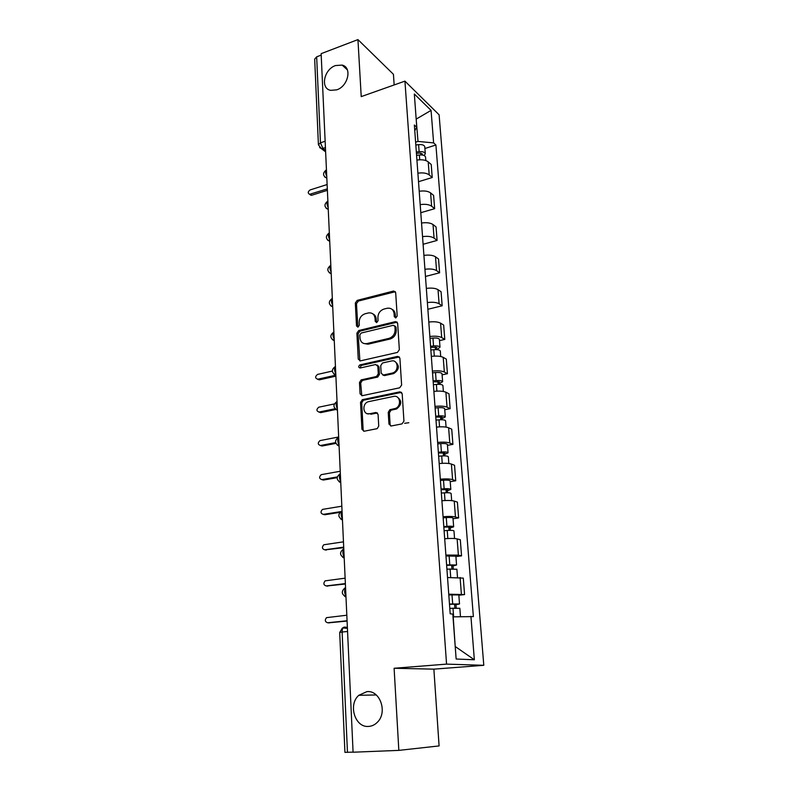 <?xml version="1.0" encoding="UTF-8"?>
<svg xmlns="http://www.w3.org/2000/svg" width="792" height="792" viewBox="0 0 792 792"><rect width="100%" height="100%" fill="white"/><g stroke="black" fill="none" stroke-linecap="round" stroke-linejoin="round"><path stroke-width="1.19" d="M395.832 317.899L397.178 315.998L395.683 292.693L393.664 291.01L357.182 300.386L355.321 303.029L356.519 325.948L357.964 327.136L359.311 325.264L359.152 322.275C359.311 317.978 361.32 315.137 365.181 313.751L368.498 312.929C372.28 312.553 374.467 314.365 375.052 318.364L375.23 321.374L376.715 322.562L378.081 320.671L377.903 317.661C378.041 313.335 380.071 310.464 384.001 309.048L387.387 308.217C391.238 307.84 393.466 309.652 394.089 313.672L394.277 316.701L395.832 317.899M366.864 691.644L358.806 695.307C347.876 704.613 354.994 727.848 368.607 726.422C371.913 726.214 374.834 724.828 377.358 722.264C387.872 712.345 379.992 689.901 366.864 691.644M335.521 65.548C323.918 69.31 320.087 88.546 330.66 90.347L336.739 89.843C348.223 86.279 352.331 67.261 342.144 65.093L335.521 65.548M388.941 424.067L391.198 425.987L401.95 423.908L403.94 421.146L402.178 393.703L399.911 391.842L362.439 399.663L360.518 402.356L361.934 429.323L364.112 431.234L377.22 428.64L378.744 426.056L378.071 414.374L375.863 412.493L369.597 413.761C363.023 415.384 361.637 403.87 368.112 401.762L393.614 396.416C400.198 394.703 401.94 406.088 395.416 408.444L389.822 409.721L388.238 412.345L388.941 424.067L390.11 424.552L390.773 426.027M446.559 664.122L394.109 668.26L398.831 750.38L353.083 752.212L321.136 53.668L357.944 39.6L361.221 96.614L404.93 81.13L446.559 664.122L483.793 665.3L439.105 114.8L404.93 81.13M397.396 352.44L399.346 349.708L397.653 323.354L395.465 321.631L358.786 330.521L356.895 333.185L358.251 359.113L360.39 360.865L397.396 352.44M397.267 322.255L395.465 321.631L396.574 322.295L359.964 331.155L358.083 333.818L359.895 360.914M399.891 358.172L401.623 385.07L399.653 387.813L362.231 395.693L360.073 393.872L359.479 382.506L361.192 379.873L376.537 376.497L378.269 373.844L377.833 366.31L375.646 364.528L360.152 368.003C358.311 367.429 358.222 366.399 359.895 364.914L397.653 356.38L399.891 358.172M394.159 84.952L393.436 74.309L357.944 39.6M398.831 750.38L439.085 745.925L433.868 669.151L483.793 665.3M353.074 752.123L344.926 752.36L339.699 632.481L342.124 632.016L347.46 752.351M318.414 144.669L314.681 59.113L316.661 56.836L320.463 142.817L322.958 148.5L325.562 150.52M321.205 55.103L316.661 56.836M417.879 173.2C422.888 172.478 426.67 173.052 429.214 174.923L428.215 161.855C425.67 159.944 421.908 159.36 416.919 160.083M428.215 161.855L431.214 164.508L432.224 177.517L418.503 181.705M429.214 174.923L432.224 177.517M420.78 212.701L434.64 208.682L433.61 195.426L430.601 192.901C428.036 191.09 424.245 190.545 419.206 191.258M420.186 204.623C425.245 203.92 429.056 204.445 431.62 206.217L434.64 208.682M423.096 244.282L437.095 240.431L436.055 226.928L433.026 224.542C430.452 222.839 426.621 222.324 421.532 223.017M422.532 236.64C427.64 235.957 431.482 236.452 434.065 238.115L437.095 240.431M425.452 276.467L439.61 272.795L438.54 259.024L435.501 256.796C432.907 255.192 429.046 254.727 423.908 255.39M424.928 269.28C430.086 268.617 433.966 269.062 436.56 270.617L439.61 272.795M427.858 309.276L442.164 305.781L441.075 291.743L438.025 289.664C435.412 288.169 431.521 287.753 426.334 288.397M427.373 302.564C432.58 301.92 436.491 302.316 439.105 303.762L442.164 305.781M439.501 340.61L444.777 339.412L443.668 325.096L440.59 323.176C437.966 321.8 434.036 321.433 428.799 322.057M429.858 336.491C435.125 335.877 439.065 336.234 441.698 337.56L444.777 339.412M442.104 374.834L447.43 373.705L446.302 359.113L443.213 357.36C440.58 356.103 436.61 355.776 431.313 356.38M432.392 371.111C437.709 370.517 441.698 370.814 444.342 372.022L447.43 373.705M444.757 409.741L450.143 408.682L448.995 393.802L445.886 392.218C443.233 391.09 439.233 390.812 433.877 391.397M434.986 406.415C440.362 405.851 444.371 406.098 447.034 407.177L450.143 408.682M447.46 445.342L452.915 444.362L451.737 429.185L448.618 427.779C445.945 426.779 441.906 426.561 436.501 427.116M437.63 442.451C443.055 441.906 447.114 442.104 449.787 443.045L452.915 444.362M450.222 481.675L455.737 480.774L454.539 465.28L451.4 464.062C448.717 463.211 444.639 463.043 439.174 463.567M440.322 479.219C445.807 478.695 449.905 478.843 452.598 479.645L455.737 480.774M453.044 518.74L458.618 517.928L457.39 502.118L454.242 501.098C451.539 500.386 447.421 500.277 441.906 500.772M443.075 516.75C448.618 516.255 452.747 516.344 455.459 516.998L458.618 517.928M455.915 556.578L461.558 555.865L460.31 539.718L457.142 538.907C454.42 538.332 450.272 538.283 444.688 538.758M445.886 555.063L458.38 555.133L461.558 555.865M458.855 595.218L464.567 594.584L463.29 578.101L447.529 577.546M448.747 594.198L464.567 594.584M415.612 142.204L417.988 141.431L416.166 118.889M416.176 119.097L431.066 110.395L433.62 142.887L417.988 141.431M414.76 130.63L416.78 127.265L414.325 94.01L431.066 110.395M455.222 646.628L453.202 616.849L473.368 616.602L435.907 144.995L433.62 142.887M470.923 616.305L474.349 659.776L456.142 659.023L452.816 614.117L450.193 613.79L414.355 125.007L416.78 127.265M394.109 668.26L433.868 669.151M424.898 148.52L435.907 144.995M455.4 646.638L474.349 659.776M395.564 317.938L395.228 314.345C394.99 311.88 393.881 310.177 391.901 309.227M372.834 313.87C374.863 314.79 375.992 316.503 376.21 319.018L376.537 322.591M395.357 291.713L358.36 301.059L356.489 303.702L357.845 327.155M394.901 326.492L393.357 325.284L361.152 333.046L359.825 334.917L359.994 338.085C360.608 342.243 362.885 344.084 366.825 343.589L389.07 338.352C392.981 336.917 394.99 334.036 395.109 329.71L394.901 326.492L396.04 327.145L394.743 325.908M363.617 343.431L368.003 344.203L366.825 343.589M396.04 327.145L396.248 330.353C396.129 334.679 394.119 337.55 390.218 338.986L368.003 344.203M377.348 365.062L379.002 366.884L379.437 374.418L377.715 377.061L362.389 380.427L360.677 383.051L361.815 395.733M399.416 356.945L361.172 365.458L360.043 368.023M392.06 373.121L392.654 372.953C399.455 370.993 398.099 359.162 391.317 361.013L382.496 362.993L380.714 365.666L381.16 373.21L383.368 375.022L392.06 373.121L393.802 373.527C399.356 369.557 399.802 365.627 395.168 361.736M382.833 375.062L384.526 375.586L383.368 375.022M393.218 373.695L384.526 375.586M397.247 397.049C402.098 400.702 401.871 404.672 396.574 408.959L390.991 410.226L389.407 412.85L390.11 424.552M367.438 413.711L369.597 413.761M377.467 412.959L370.785 414.256M401.603 392.347L363.36 400.257L361.716 402.871L363.132 429.789L363.785 431.264M416.582 155.38L419.384 155.014C422.859 154.737 424.908 155.4 425.552 157.014L425.561 157.232M327.126 184.536L310.127 189.931C307.821 191.654 307.652 193.119 309.593 194.317L327.324 188.872M416.434 153.44L419.512 153.034L422.463 154.004L421.859 154.965M416.335 152.054L419.136 151.678C422.601 151.401 424.661 152.074 425.294 153.688L424.225 155.569M415.82 145.015L418.612 144.639C422.077 144.362 424.126 145.035 424.76 146.678L424.779 146.896M327.383 190.318L311.741 195.238L309.83 194.485M430.848 350.014L433.828 349.708C437.501 349.44 439.659 349.856 440.293 350.955L440.303 351.113M430.64 347.243L437.006 347.51L435.461 348.46L435.55 349.599M332.313 371.082L317.572 374.408C314.939 376.636 315.008 378.23 317.8 379.2L335.838 375.17L333.897 374.022M430.571 346.282L433.541 345.965C437.224 345.698 439.382 346.124 440.005 347.233L436.818 349.638M429.997 338.382L432.957 338.065C436.63 337.808 438.778 338.233 439.412 339.372L439.421 339.52M335.887 376.16L319.305 379.853L317.533 379.239M435.343 346.866L435.461 348.46L436.788 349.223M433.392 384.724L436.402 384.417C440.114 384.16 442.292 384.526 442.916 385.526L442.926 385.664M433.175 381.784L439.6 381.992L438.035 382.873L438.144 384.318M334.303 403.94L318.76 407.197C316.236 409.484 316.355 411.097 319.127 412.038L335.056 408.741M433.115 380.902L436.115 380.596C439.827 380.338 442.005 380.714 442.629 381.724L439.372 383.566L439.421 384.338M432.521 372.854L435.521 372.547C439.223 372.29 441.392 372.676 442.015 373.705L442.025 373.844M335.957 409.464L320.651 412.632L318.938 412.068M437.927 381.417L438.035 382.873L439.372 383.566M404.653 423.304L408.811 422.73M435.986 420.116L439.025 419.829C442.777 419.572 444.975 419.889 445.599 420.79L445.609 420.908M435.758 417.018L442.243 417.166L440.659 417.978L440.788 419.72M338.669 436.976L319.978 440.619C317.562 442.956 317.74 444.579 320.483 445.5L335.6 442.619M435.699 416.226L438.738 415.929C442.49 415.671 444.678 415.998 445.302 416.909L441.995 418.592L442.084 419.74M435.105 408.009L438.125 407.712C441.867 407.454 444.055 407.791 444.678 408.731L444.688 408.86M335.877 443.391L322.017 446.025L320.384 445.52M440.56 416.661L440.659 417.978L441.995 418.592M438.639 456.232L441.708 455.954C445.5 455.697 447.708 455.974 448.331 456.766L448.341 456.875M438.402 452.965L444.936 453.054L443.332 453.786L443.49 455.855M340.233 471.26L321.215 474.665C318.919 477.051 319.136 478.705 321.869 479.606L337.273 476.923M438.342 452.262L441.411 451.985C445.203 451.727 447.411 452.004 448.034 452.806L444.678 454.321L444.797 455.855M437.728 443.876L440.788 443.599C444.569 443.342 446.777 443.629 447.401 444.46L447.401 444.569M337.135 477.675L323.413 480.051L321.859 479.606L323.413 480.051M443.243 452.618L443.332 453.786L444.678 454.321M441.342 493.089L444.441 492.822C448.272 492.575 450.5 492.792 451.123 493.475L451.133 493.565M441.085 489.654L447.688 489.674L446.064 490.317L446.243 492.723M341.827 506.207L322.483 509.385C320.315 511.81 320.572 513.473 323.275 514.364L340.699 511.632M441.045 489.04L444.144 488.773C447.965 488.515 450.193 488.743 450.816 489.436L447.411 490.773L447.559 492.713M440.411 480.487L443.5 480.209C447.322 479.962 449.549 480.2 450.163 480.912L450.173 481.011M339.897 512.384L324.829 514.741L323.443 514.404M445.985 489.308L446.064 490.317L447.411 490.773M444.094 530.709L447.233 530.462C451.103 530.214 453.351 530.373 453.974 530.937L453.974 531.016M443.827 527.096L450.5 527.046L448.846 527.611L449.054 530.353M343.461 541.837L323.789 544.767C321.73 547.242 322.037 548.915 324.71 549.797L343.708 547.143M443.797 526.581L446.926 526.324C450.797 526.076 453.044 526.234 453.658 526.819L450.202 527.977L450.381 530.333M443.154 517.849L446.272 517.582C450.143 517.334 452.38 517.513 452.994 518.126L453.004 518.206M343.728 547.668L325.096 549.866M448.777 526.749L448.846 527.611L450.202 527.977M446.916 569.121L456.885 569.25M446.638 565.31L453.361 565.201L451.688 565.666L451.915 568.785M345.124 578.17L325.116 580.853C323.176 583.357 323.522 585.05 326.175 585.922L345.371 583.585M446.609 564.904L456.558 564.983L453.054 565.953L453.262 568.745M445.945 555.984L455.885 556.172M345.391 584.001L326.799 586.001M451.638 564.983L451.688 565.666L453.054 565.953M449.787 608.345L459.845 608.286M449.5 604.346L456.291 604.157L454.588 604.534L454.846 608.018M346.817 615.226L326.482 617.651C324.651 620.195 325.047 621.898 327.67 622.76L347.074 620.75M449.47 604.039L459.518 603.949L455.964 604.722L456.212 607.979M448.807 594.931L458.835 594.931M347.084 621.057L328.551 622.839M454.549 604.019L455.964 604.722M347.371 627.323L344.47 627.086C342.936 627.264 342.154 628.907 342.124 632.016L347.559 631.481M325.433 147.668L321.443 148.678L319.602 147.55M458.38 555.133L457.142 538.907M455.459 516.998L454.242 501.098M452.598 479.645L451.4 464.062M449.787 443.045L448.618 427.779M447.034 407.177L445.886 392.218M444.342 372.022L443.213 357.36M441.698 337.56L440.59 323.176M439.105 303.762L438.025 289.664M436.56 270.617L435.501 256.796M434.065 238.115L433.026 224.542M431.62 206.217L430.601 192.901M461.37 594.079L460.103 577.507M326.443 169.765C325.215 170.963 325.314 173.141 326.75 176.319M326.829 178.15L324.71 176.982M327.868 200.98C326.641 202.267 326.74 204.494 328.175 207.653M329.323 232.789C328.086 234.175 328.185 236.442 329.64 239.6M330.808 265.211C329.561 266.696 329.66 269.013 331.125 272.151M332.323 298.267C331.066 299.851 331.165 302.217 332.65 305.336M333.868 331.967C332.59 333.67 332.709 336.065 334.194 339.184M335.432 366.34C334.155 368.141 334.273 370.597 335.768 373.695M337.036 401.395C335.749 403.316 335.867 405.821 337.382 408.9M338.679 437.164C337.382 439.204 337.501 441.758 339.025 444.817M340.342 473.656C339.045 475.834 339.164 478.437 340.699 481.477M342.451 519.77C337.818 517.097 337.679 514.147 342.045 510.909C340.738 513.206 340.857 515.869 342.411 518.889M343.787 548.945C342.471 551.371 342.589 554.083 344.164 557.083M345.56 587.773C344.233 590.347 344.362 593.119 345.946 596.089M328.264 209.435L326.155 208.266M329.719 241.312L327.64 240.144M331.204 273.804L329.145 272.636M332.719 306.93L330.69 305.771M334.264 340.699L332.274 339.56M337.442 410.276L335.56 409.187M339.085 446.114L337.263 445.074M340.758 482.684L339.016 481.694M342.461 520.017L340.817 519.087M344.203 558.122L342.669 557.261M345.985 597.029L344.579 596.257M325.136 141.233L320.463 142.817L318.424 144.857L321.443 148.678L325.631 151.886M343.777 627.224L344.47 627.086M395.228 314.345L394.089 313.672M376.388 322.027L375.23 321.374M376.21 319.018L375.052 318.364M357.697 326.591L356.519 325.948M356.489 303.702L355.321 303.029M358.36 301.059L357.182 300.386M394.614 291.763L393.485 291.05M395.416 317.374L394.277 316.701M359.439 359.697L358.251 359.113M358.083 333.818L356.895 333.185M359.964 331.155L358.786 330.521M390.07 339.025L388.922 338.392M396.248 330.353L395.109 329.71M361.271 394.396L360.073 393.872M360.677 383.051L359.479 382.506M362.587 380.368L361.39 379.823M377.507 377.121L376.329 376.556M379.437 374.418L378.269 373.844M379.002 366.884L377.833 366.31M361.172 365.458L359.984 364.884M398.792 356.984L397.653 356.38M389.407 412.85L388.238 412.345M391.367 410.117L390.199 409.603M395.535 409.276L394.376 408.761M377.051 412.988L375.863 412.493M363.132 429.789L361.934 429.323M361.716 402.871L360.518 402.356M363.637 400.178L362.439 399.663M401.059 392.377L399.911 391.842M419.384 155.014L419.73 159.776M420.869 153.034L421.007 154.915M418.612 144.639L419.136 151.678M311.741 195.238L310.296 194.228M433.828 349.708L434.303 356.113M432.957 338.065L433.541 345.965M319.305 379.853L317.8 379.2M436.402 384.417L436.897 391.129M435.521 372.547L436.115 380.596M320.651 412.632L319.127 412.038M439.025 419.829L439.55 426.858M438.125 407.712L438.738 415.929M322.017 446.025L320.483 445.5M441.708 455.954L442.253 463.32M440.788 443.599L441.411 451.985M444.441 492.822L445.015 500.534M443.5 480.209L444.144 488.773M324.829 514.741L323.275 514.364M447.233 530.462L447.827 538.53M446.272 517.582L446.926 526.324M326.284 550.093L324.71 549.797M450.084 568.884L450.707 577.318M449.104 555.736L449.767 564.656M327.759 586.139L326.175 585.922M452.994 608.127L453.638 616.829M451.994 594.703L452.678 603.811M329.264 622.898L327.67 622.76M376.24 694.95L358.806 695.307M325.987 170.171C322.522 173.21 322.78 175.864 326.769 178.15L326.829 178.19M327.442 201.376C323.888 204.455 324.166 207.128 328.254 209.405M328.928 233.165C325.304 236.254 325.571 238.946 329.71 241.243M330.442 265.567C326.75 268.666 326.997 271.379 331.195 273.695M331.997 298.594C328.215 301.702 328.462 304.435 332.709 306.791M333.58 332.254C329.719 335.382 329.947 338.144 334.254 340.53M335.194 366.587C331.244 369.725 331.462 372.517 335.828 374.953M336.848 401.593C332.808 404.762 332.996 407.583 337.432 410.058M338.54 437.303C334.392 440.491 334.57 443.352 339.075 445.886M340.273 473.735C336.016 476.942 336.174 479.843 340.748 482.447M343.579 548.955C339.372 552.301 339.57 555.271 344.193 557.875M345.124 587.822C341.105 591.287 341.392 594.277 345.975 596.792M342.431 627.927L339.699 632.481M342.986 627.977L347.421 628.333M347.391 69.894L342.144 65.093M394.792 291.723L393.664 291.01M390.218 338.986L389.07 338.352M362.389 380.427L361.192 379.873M377.715 377.061L376.537 376.497M361.083 365.488L359.895 364.914M393.802 373.527L392.654 372.953M390.991 410.226L389.822 409.721M396.574 408.959L395.416 408.444M363.36 400.257L362.162 399.742M425.552 157.014L425.819 160.538M424.76 146.678L425.294 153.688M311.038 195.317L309.593 194.317M440.293 350.955L440.708 356.509M439.412 339.372L440.005 347.233M442.916 385.526L443.372 391.456M442.015 373.705L442.629 381.724M445.599 420.79L446.074 427.106M444.678 408.731L445.302 416.909M448.331 456.766L448.846 463.498M447.401 444.46L448.034 452.806M451.123 493.475L451.668 500.633M450.163 480.912L450.816 489.436M453.974 530.937L454.549 538.54M452.994 518.126L453.658 526.819M456.875 569.191L457.489 577.249M455.885 556.103L456.558 564.983M459.845 608.246L460.479 616.621M458.825 594.881L459.518 603.949"/></g></svg>
